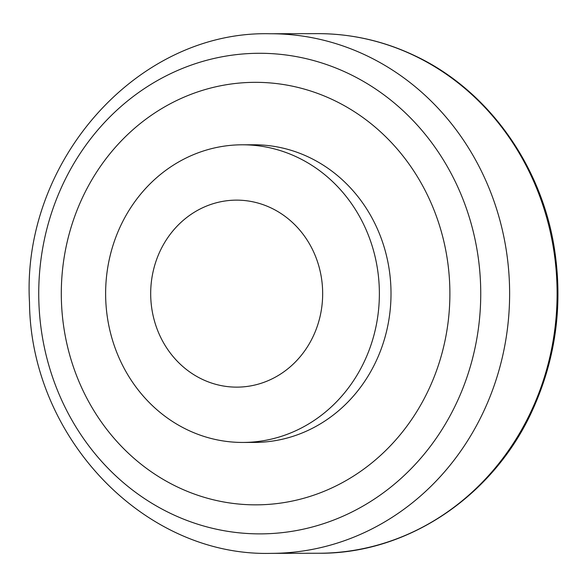 <?xml version="1.0" encoding="UTF-8"?>
<svg xmlns="http://www.w3.org/2000/svg" width="587" height="587" viewBox="0 0 587 587"><rect width="100%" height="100%" fill="white"/><g stroke="black" fill="none" stroke-linecap="round" stroke-linejoin="round"><path stroke-width="0.88" d="M224.065 85.122A211.254 194.297 -90.1 0 0 63.873 327.788A211.254 194.297 -90.1 0 0 287.116 502.061A211.254 194.297 -90.1 0 0 447.316 259.395A211.254 194.297 -90.1 0 0 224.065 85.122M242.849 442.444L254.487 442.415A148.827 136.874 -90.1 0 0 276.345 440.455A148.827 136.874 -90.1 0 0 390.546 281.349A148.827 136.874 -90.1 0 0 253.782 144.776L242.145 144.798A148.827 136.874 -90.1 0 0 220.286 146.765A148.827 136.874 -90.1 0 0 106.093 305.871A148.827 136.874 -90.1 0 0 242.849 442.444A148.827 136.874 -90.1 0 0 264.708 440.485A148.827 136.874 -90.1 0 0 378.909 281.378A148.827 136.874 -90.1 0 0 242.145 144.798M222.722 201.37A93.494 85.988 -90.1 0 0 151.828 308.769A93.494 85.988 -90.1 0 0 250.634 385.901A93.494 85.988 -90.1 0 0 321.529 278.502A93.494 85.988 -90.1 0 0 222.722 201.37M318.77 553.248A259.806 238.953 -90.1 0 0 356.925 549.821A259.806 238.953 -90.1 0 0 553.937 251.39A259.806 238.953 -90.1 0 0 317.538 33.642C351.752 33.65 384.492 41.156 415.75 56.161C488.641 90.64 542.63 166.686 554.84 251.522C562.728 306.201 555.559 358.466 533.326 408.303C494.848 495.333 408.214 554.069 318.77 553.248L271.297 553.358A259.806 238.953 -90.1 0 0 309.452 549.931A259.806 238.953 -90.1 0 0 506.464 251.5A259.806 238.953 -90.1 0 0 270.064 33.752A259.806 238.953 -90.1 0 0 270.049 33.752C137.321 30.436 21.411 161.535 29.489 302.305C30.575 437.366 144.197 556.843 271.282 553.358A259.806 238.953 -90.1 0 0 271.297 553.358M223.882 56.455A240.296 221.005 -90.1 0 0 41.662 332.477A240.296 221.005 -90.1 0 0 295.606 530.707A240.296 221.005 -90.1 0 0 477.818 254.685A240.296 221.005 -90.1 0 0 223.882 56.455M317.538 33.642L270.064 33.752"/></g></svg>

